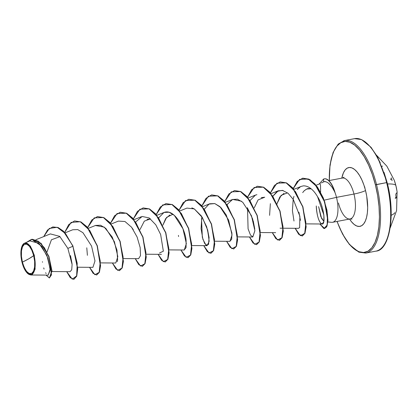 <?xml version="1.0" encoding="UTF-8"?>
<svg xmlns="http://www.w3.org/2000/svg" width="418" height="418" viewBox="0 0 418 418"><rect width="100%" height="100%" fill="white"/><g stroke="black" fill="none" stroke-linecap="round" stroke-linejoin="round"><path stroke-width="0.63" d="M376.43 155.13L386.849 166.16L394.273 180.262A57.245 56.749 154.2 0 1 395.872 185.535A57.245 7.372 165.9 0 0 387.465 183.962A57.245 7.372 -14.1 0 1 395.872 185.535A57.245 56.749 -25.8 0 0 394.273 180.262L395.872 185.535A57.245 56.749 154.2 0 1 396.954 190.937A57.245 56.749 -25.8 0 0 395.872 185.535L397.053 191.528A0.287 0.282 162.8 0 1 397.053 191.528A0.287 0.282 162.8 0 1 397.058 191.575A0.287 0.282 -17.2 0 0 397.048 191.528L397.058 191.575A57.047 7.958 -12.7 0 1 397.1 191.752A57.047 7.958 -12.7 0 1 395.867 193.895L395.783 195.086A57.083 53.373 -124.1 0 1 395.888 195.969A42.354 29.814 -50.9 0 1 396.379 198.069M364.904 187.713L364.512 186.512M389.32 193.461L387.131 182.588L386.619 182.614A57.245 23.518 79.3 0 1 376.618 250.983A57.245 23.518 -100.7 0 0 386.619 182.614L375.411 184.861A56.388 23.168 79.3 0 1 370.374 249.389A56.388 23.168 79.3 0 1 337.096 221.425L340.132 228.892L344.432 237.152L349.114 243.866L353.999 248.778L358.895 251.699L363.618 252.514L367.986 251.197L371.832 247.796L375.003 242.435L377.386 235.334L378.88 226.755L379.434 217.031L379.021 206.539L377.663 195.676L375.411 184.861L376.503 184.531A57.245 23.518 79.3 0 1 366.502 252.9A57.245 23.518 -100.7 0 0 376.503 184.531L386.619 182.614A57.245 23.518 -100.7 0 0 353.884 138.807A57.245 23.518 79.3 0 1 386.619 182.614L387.131 182.588L384.001 172.3M22.405 262.138L28.946 258.721L33.691 255.649C35.791 262.906 34.59 272.552 31.7 273.44C28.137 274.558 25.033 270.791 22.405 262.138A15.126 6.213 79.3 0 1 24.396 244.347A15.126 6.213 79.3 0 1 33.691 255.649A114.495 14.74 -14.1 0 1 28.946 258.721A114.495 14.74 -14.1 0 1 22.405 262.138L24.228 267.457L26.642 271.475L29.265 273.576L31.7 273.44L33.586 271.094L34.621 266.888L34.663 261.464L33.691 255.649L31.867 250.33L29.453 246.312L26.83 244.211L24.396 244.347L22.509 246.693L21.47 250.899L21.433 256.323L22.405 262.138M23.654 243.616L29.84 240.878L38.994 243.344L46.926 255.32L50.176 269.056L48.206 275.122L30.76 274.981L27.954 273.727L32.385 274.49L35.122 269.124L34.344 255.351L34.067 255.435A16.13 6.625 79.3 0 1 28.628 274.198A16.13 6.625 79.3 0 1 22.029 262.352A16.13 6.625 79.3 0 1 22.744 244.776A16.13 6.625 79.3 0 1 34.067 255.435L34.344 255.351L30.368 246.066L25.399 242.78M338.439 202.976A20.816 8.553 -100.7 0 0 350.341 218.901A20.816 8.553 -100.7 0 0 353.978 194.041A9.107 1.17 165.9 0 0 365.536 190.54L363.911 185.049L361.915 180.017L359.637 175.633L357.15 172.07L354.558 169.462L351.961 167.911L349.453 167.477L347.133 168.177L345.096 169.985L343.413 172.827L341.809 178.157A29.924 12.294 79.3 0 1 352.787 168.287A29.924 12.294 79.3 0 1 365.536 190.54A9.107 1.17 -14.1 0 1 353.978 194.041A20.816 8.553 -100.7 0 0 342.076 178.115A20.816 8.553 -100.7 0 1 353.978 194.041L336.495 197.359L324.175 200.175L336.495 197.359A20.816 8.553 -100.7 0 0 334.781 191.951L332.111 187.29L329.196 183.789C327.017 181.908 325.147 181.276 323.584 181.893L321.447 182.959M323.903 221.42L321.562 218.374L318.631 206.623L320.82 216.634L323.903 221.42M320.956 206.293A20.816 8.553 -100.7 0 0 323.767 214.246A20.816 8.553 79.3 0 1 320.956 206.293M332.049 222.339A20.816 8.553 -100.7 0 0 336.495 197.359A20.816 8.553 79.3 0 1 332.859 222.219M343.768 140.73A57.245 23.518 79.3 0 1 376.503 184.531A57.245 23.518 -100.7 0 0 343.768 140.73M146.995 219.319L150.532 218.896L144.325 221.122L140.03 229.519M172.472 214.491L166.63 217.35L162.868 225.177L165.653 218.63L169.844 214.983M209.099 237.69L207.542 229.56L208.201 234.331M253.23 220.897L254.781 229.007M261.208 197.641L264.746 197.218L258.105 199.893L254.238 207.84M276.721 205.039L277.003 203.791M287.459 192.865L281.142 195.347L277.082 203.503L279.851 196.967L284.047 193.304M300.464 220.328L298.917 212.239L300.464 220.333M304.377 190.587L306.791 189.009L311.149 188.8L308.839 188.549C307.726 188.293 306.028 189.192 303.734 191.251L302.7 192.609M320.59 192.134L320.543 185.911L320.12 183.638L316.086 185.268M301.216 186.391L303.52 185.843C308.615 185.869 313.296 189.479 317.555 196.674C325.136 208.357 325.941 228.865 320.637 223.05C318.291 220.171 316.839 214.476 316.274 205.969C316.259 208.253 317.095 218.541 320.637 223.05L322.168 224.001L323.861 221.624L323.877 215.082L317.555 196.674C313.265 189.453 308.589 185.843 303.52 185.843L301.263 186.371L293.959 189.312M293.938 196.356L293.352 198.639M293.201 199.334L292.417 210.703L293.99 221.023M283.294 228.212L298.489 228.332L299.649 227.585L298.462 228.332M283.2 190.535L278.304 190.754L272.933 196.12L277.134 191.345L282.427 190.357L288.086 193.288L293.316 199.511L299.884 216.258L299.643 227.585M270.362 203.671L269.589 215.359M256.913 194.673L255.461 195.086L250.095 200.457M247.519 207.997L248.083 228.86L250.46 235.005L252.801 237.001L254.881 230.741L252.608 218.87L247.278 207.636M241.421 201.178L232.622 199.423L227.81 203.827L227.251 204.794M214.768 241.217L229.963 241.338L232.037 234.947L228.63 220.082L219.999 206.685L214.784 203.571L209.779 203.759L202.594 206.654M201.497 218.598L202.328 237.231L204.637 243.443L207.119 245.669L209.167 241.301L207.72 230.198L202.328 217.464L194.286 208.911L186.935 208.096L179.75 210.991M169.086 249.886L184.281 250.006L186.35 243.616L182.943 228.75L174.316 215.354L169.102 212.239L164.096 212.428L156.907 215.322M184.197 250.006L186.073 247.581L186.104 240.627C185.566 230.59 175.011 208.033 163.981 212.475L158.725 217.799M123.399 258.559L138.593 258.679L140.495 255.664L140.166 247.581L137.088 236.996L131.581 227.235L124.977 221.509L118.409 221.101L111.225 223.996M100.56 262.891L115.755 263.011L117.824 256.621L114.417 241.756L105.791 228.364L100.576 225.245L95.565 225.433L88.381 228.332M77.717 267.227L92.911 267.348L94.98 260.957L91.573 246.092L82.947 232.695L77.732 229.581L72.727 229.769L65.098 232.842M51.984 271.538L70.067 271.684L71.718 269.798L72.105 264.505L67.868 248.402L59.711 236.374L50.374 233.908L35.885 239.744M46.999 251.986L51.43 239.775L59.978 236.609M73.087 246.233L63.562 231.238L58.092 227.517L52.825 226.932L58.17 227.549L63.609 231.29L73.087 246.233L63.421 231.326L57.982 227.585L52.731 226.948L47.542 230.02L43.749 236.578L49.34 228.427L57.193 227.293L65.678 233.787L72.899 246.265L67.868 248.402L72.899 246.265L77.555 268.591L76.536 276.193L73.777 279.349L70.271 277.662L66.702 271.658L72.288 279.167L76.646 275.885L77.215 263.241L72.899 246.265L77.743 268.555L76.729 276.157L73.876 279.329M49.601 277.871L51.984 271.042L48.911 256.37L41.001 243.26L31.596 239.336L41.027 243.286L48.875 256.286L51.984 270.874L49.601 277.871M46.022 275.107L49.507 277.892L51.79 270.911L48.687 256.323L40.833 243.323L31.502 239.352L27.039 242.006L32.306 239.248L38.472 241.296L44.433 247.843L49.058 257.331L51.477 274.903L49.329 277.913L46.022 275.107M42.432 261.715L42.505 262.227M43.707 267.896L44.073 269.077M45.63 272.724L46.132 273.529M48.18 275.122L50.191 270.169L48.013 258.225L41.643 246.134L33.283 240.454M324.331 181.715L325.032 181.386L324.331 181.715M319.153 184.03L323.663 178.998A19.839 8.151 79.3 0 1 324.211 178.852A19.839 8.151 79.3 0 1 334.734 192.123L334.881 191.93A19.839 8.151 -100.7 0 0 324.399 178.82A19.839 8.151 -100.7 0 0 324.269 178.847A19.839 8.151 79.3 0 1 334.881 191.93L334.781 191.951A20.816 8.553 79.3 0 1 336.495 197.359L353.978 194.041A20.816 8.553 -100.7 0 1 350.341 218.901M365.536 190.54A29.924 12.294 79.3 0 1 364.689 222.355A29.924 12.294 79.3 0 1 349.568 219.058L351.58 221.853L354.171 224.461L356.768 226.007L359.276 226.441L361.596 225.741L363.634 223.938L365.316 221.096L366.581 217.323L367.375 212.772L367.668 207.61L366.732 196.277L365.536 190.54M329.332 180.524L329.849 167.169L331.343 158.589L333.726 151.483L336.898 146.128L340.743 142.726L345.111 141.409L349.835 142.224L354.73 145.145L359.616 150.057L364.297 156.771L368.598 165.026L372.349 174.515L375.411 184.861A56.388 23.168 79.3 0 0 346.465 141.425A56.388 23.168 79.3 0 0 329.353 181.177M70.496 255.591L72.042 263.685M257.357 186.24L263.638 187.217L270.012 192.332L280.076 211.137L283.294 231.201L282.087 237.701L279.548 240.293L282.14 237.586L283.3 231.044L280.055 211.059L270.038 192.358L263.706 187.248L257.357 186.24M280.201 181.903L286.482 182.88L292.856 187.995L302.919 206.805L306.138 226.864L304.931 233.364L302.298 235.977M302.705 178.199L310.161 179.85L317.445 187.045L323.328 197.98L326.944 210.061L327.942 220.537L326.557 227.073L323.553 228.28L320.016 223.985M64.68 232.387L68.782 224.534L74.524 220.939L80.778 221.968L87.111 227.078L97.122 245.779L100.372 265.764L99.207 272.301L96.621 275.013L93.115 273.325L89.546 267.321L94.849 274.704L99.181 272.374L100.278 261.287L97.013 245.434L89.75 230.47L80.272 221.733L71.107 222.402L64.68 232.387M87.702 227.507L91.767 220.03L97.363 216.602L103.617 217.632L109.955 222.742L119.966 241.442L123.216 261.428L122.051 267.969L119.464 270.676L115.953 268.993L112.39 262.985L117.662 270.352L121.993 268.11L123.138 257.164L119.961 241.426L112.813 226.446L103.403 217.527L94.233 217.872L87.702 227.507M110.545 223.175L114.61 215.693L120.206 212.266L126.461 213.295L132.793 218.41L142.81 237.111L146.054 257.096L144.894 263.633L142.308 266.344L138.797 264.657L135.228 258.648L140.505 266.02L144.832 263.774L145.981 252.827L142.804 237.09L135.651 222.115L126.246 213.196L117.071 213.541L110.545 223.175M133.389 218.839L137.454 211.356L143.05 207.934L149.31 208.963L155.642 214.079L165.653 232.779L168.898 252.765L167.733 259.301L165.147 262.008L161.641 260.32L158.072 254.316L163.349 261.684L167.675 259.437L168.82 248.491L165.643 232.753L158.495 217.778L149.09 208.859L139.915 209.204L133.389 218.839M156.227 214.502L160.298 207.02L165.894 203.597L172.153 204.627L178.486 209.742L188.497 228.447L191.742 248.433L190.577 254.964L187.99 257.671L184.479 255.983L180.916 249.98L186.193 257.347L190.519 255.1L191.663 244.159L188.487 228.416L181.339 213.441L171.929 204.522L162.759 204.867L156.227 214.502M179.071 210.165L183.136 202.688L188.737 199.261L194.992 200.295L201.324 205.41L211.341 224.111L214.58 244.096L213.42 250.628L210.829 253.339L207.323 251.646L203.754 245.643L209.031 253.01L213.363 250.769L214.507 239.822L211.33 224.085L204.183 209.104L194.772 200.185L185.602 200.53L179.071 210.165M201.915 205.834L205.98 198.351L211.581 194.924L217.835 195.958L224.168 201.074L234.179 219.774L237.424 239.754L236.259 246.291L233.672 249.003L230.166 247.315L226.598 241.311L231.875 248.679L236.201 246.432L237.346 235.486L234.169 219.748L227.021 204.773L217.616 195.854L208.441 196.199L201.915 205.834M224.759 201.497L228.818 194.02L234.42 190.592L240.674 191.622L247.007 196.732L257.018 215.432L260.268 235.418L259.103 241.954L256.516 244.666L253.01 242.978L249.441 236.975L254.719 244.342L259.045 242.095L260.189 231.149L257.013 215.411L249.865 200.436L240.46 191.517L231.285 191.862L224.759 201.497M247.597 197.16L251.662 189.683L257.258 186.256L263.518 187.285L269.85 192.395L279.861 211.095L283.111 231.081L281.946 237.623L279.36 240.329L275.849 238.641L272.285 232.638L277.562 240.005L281.889 237.764L283.033 226.817L279.856 211.08L272.708 196.099L263.298 187.18L254.128 187.525L247.597 197.16M270.441 192.823L274.506 185.346L280.102 181.919L286.356 182.948L292.689 188.063L302.705 206.764L305.95 226.749L304.79 233.286L302.204 235.998L298.692 234.31L295.124 228.301L300.401 235.674L304.727 233.427L305.877 222.48L302.7 206.743L295.547 191.768L286.142 182.844L276.972 183.194L270.441 192.823M293.284 188.492L297.245 181.407L302.611 178.214L308.74 179.207L314.895 184.119L324.53 201.779L327.759 220.208L326.839 226.117L324.671 228.515L319.807 223.985L324.039 228.526L327.174 225.062L327.456 214.549L324.007 200.29L317.147 186.935L308.301 179.003L299.612 179.406L293.284 188.492M324.671 228.515L327.028 226.081L327.952 220.171L324.723 201.742L315.083 184.087L308.928 179.17L302.799 178.178L297.381 181.428L293.41 188.643M295.333 228.306L298.891 234.284L302.392 235.961L304.978 233.249L306.143 226.713L302.893 206.727L292.882 188.027L286.549 182.912L280.102 181.919M256.61 244.645L259.296 241.917L260.456 235.381L257.211 215.395L247.195 196.695L240.862 191.585L234.514 190.571M233.672 249.003L236.452 246.254L237.617 239.723L234.367 219.737L224.356 201.037L218.024 195.922L211.675 194.908M210.928 253.318L213.608 250.596L214.774 244.06L211.529 224.074L201.518 205.374L195.185 200.259L188.737 199.261M188.084 257.65L190.765 254.928L191.93 248.396L188.685 228.411L178.674 209.705L172.341 204.59L165.894 203.597M165.241 261.987L167.926 259.264L169.086 252.728L165.841 232.742L155.83 214.042L149.498 208.927L143.149 207.913M142.402 266.323L145.083 263.596L146.248 257.06L142.998 237.074L132.987 218.374L126.654 213.258L120.306 212.25M119.464 270.676L122.239 267.933L123.404 261.391L120.159 241.405L110.143 222.705L103.81 217.595L97.462 216.587M96.715 274.992L99.4 272.264L100.56 265.728L97.316 245.742L87.299 227.042L80.967 221.932L74.524 220.939M87.399 255.325L86.782 247.811M95.398 225.506L104.223 227.089L112.238 237.048L116.977 250.121L117.63 260.158L117.197 261.72M131.33 226.927L133.305 229.681M136.226 221.53L142.136 216.472L149.195 217.94L155.789 224.806L160.648 234.519L163.354 251.213L159.524 252.979M178.564 236.531L178.434 235.397M191.841 207.877L194.286 208.911L201.366 215.965L206.649 226.718L209.078 237.434L208.556 244.399L205.969 245.152L202.897 239.3L201.079 228.667L201.831 216.676M204.407 209.125L209.01 204.115L214.826 203.576L220.918 207.563L226.29 215.071L231.917 233.051L231.682 239.227L229.874 241.338M232.418 199.506L237.45 199.182L242.722 202.239L251.458 215.709L254.881 230.699L252.738 237.001M297.24 189.558L300.432 186.762M323.114 182.102L323.584 181.893L323.663 178.998L323.584 181.893M328.485 183.189L331.772 186.794M334.734 192.123A19.839 8.151 -100.7 0 0 323.663 178.998M22.029 262.352L20.994 256.156L21.036 250.372L22.144 245.883L24.15 243.38L26.752 243.234L29.547 245.476L32.118 249.76L34.067 255.435L35.102 261.631L35.06 267.416L33.952 271.904L31.946 274.407L29.344 274.553L26.548 272.311L23.978 268.027L22.029 262.352M380.249 162.816L375.949 154.555L371.268 147.841M386.66 240.225L389.038 233.124L390.532 224.544L391.086 214.821L390.678 204.324M390.386 178.899L391.06 179.646M381.895 166.411A57.245 3.684 142.3 0 1 382.575 166.045M391.295 177.849A42.354 34.981 -145.1 0 1 391.948 180.289A57.083 53.373 -124.1 0 1 392.1 180.67M395.663 197.301A57.083 9.363 -9.5 0 1 395.522 197.411L395.339 198.618M394.702 212.642L394.451 213.316A57.245 16.934 10.6 0 1 391.175 215.322M390.224 227.8L396.583 210.573L397.1 191.752M329.248 180.539L330.011 164.943L333.12 152.387L338.204 144.09L344.458 140.573L354.574 138.651L361.528 139.56L371.022 147.277L377.862 157.711L387.131 182.588C396.039 215.223 389.31 250.617 375.923 251.14L365.807 253.057L358.858 252.148L349.359 244.431L342.525 233.996L337.012 221.446M328.804 180.623L342.326 178.058L344.051 177.222M327.864 221.948L331.563 222.324M332.608 222.277L350.091 218.959L352.003 219.105M134.063 219.659L141.253 216.764M146.243 254.222L161.437 254.343M191.925 245.549L207.119 245.669M225.433 202.317L232.622 199.423M237.612 236.881L252.801 237.001M248.276 197.986L255.461 195.086M260.456 232.544L275.65 232.664M271.12 193.649L278.304 190.754M280.065 228.186L283.106 228.207M306.138 223.876L322.168 224.001"/></g></svg>
